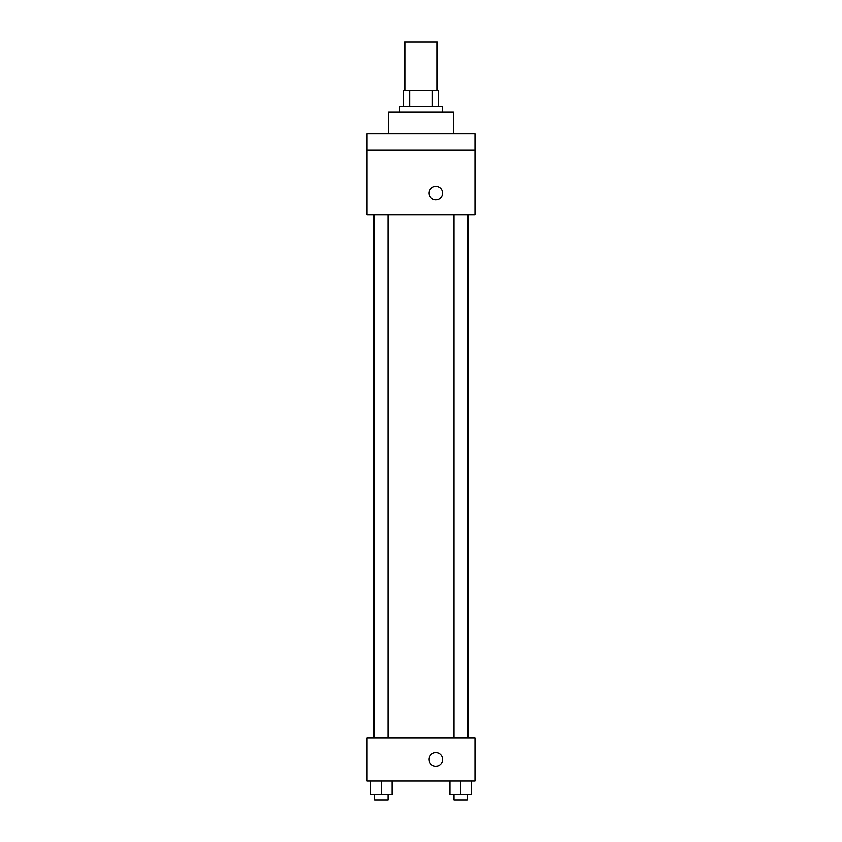 <?xml version="1.0" encoding="UTF-8"?>
<svg xmlns="http://www.w3.org/2000/svg" width="842" height="842" viewBox="0 0 842 842"><rect width="100%" height="100%" fill="white"/><g stroke="black" fill="none" stroke-linecap="round" stroke-linejoin="round"><path stroke-width="1.26" d="M437.177 90.641L437.177 42.1L404.823 42.1L404.823 90.641M409.644 106.818L409.644 90.641L403.476 90.641L403.476 106.818L403.476 90.641M409.644 90.641L438.524 90.641L438.524 106.818M432.356 106.818L432.356 90.641M399.424 112.218L399.424 106.818L442.576 106.818L442.576 112.218M453.364 133.794L453.364 112.218L388.636 112.218L388.636 133.794M367.059 133.794L474.941 133.794L474.941 149.971L367.059 149.971L367.059 133.794M474.941 149.971L474.941 214.699L367.059 214.699L367.059 149.971M435.83 199.859A6.747 6.747 0 0 1 429.999 189.745A6.747 6.747 0 0 1 441.671 189.745A6.747 6.747 0 0 1 435.83 199.859M367.059 737.876L474.941 737.876L474.941 781.018L367.059 781.018L367.059 737.876M435.83 766.188A6.747 6.747 0 0 1 429.999 756.074A6.747 6.747 0 0 1 441.671 756.074A6.747 6.747 0 0 1 435.83 766.188M449.912 781.018L449.912 794.511L471.488 794.511L471.488 781.018L471.488 794.511M460.7 794.511L460.7 781.018M467.436 794.511L467.436 799.9L453.954 799.9L453.954 794.511M370.512 781.018L370.512 794.511L392.088 794.511L392.088 781.018L392.088 794.511M381.3 794.511L381.3 781.018M388.046 794.511L388.046 799.9L374.564 799.9L374.564 794.511M468.247 737.876L468.247 214.699M373.753 737.876L373.753 214.699M453.954 214.699L453.954 737.876M467.436 214.699L467.436 737.876M388.046 737.876L388.046 214.699M374.564 737.876L374.564 214.699"/></g></svg>
